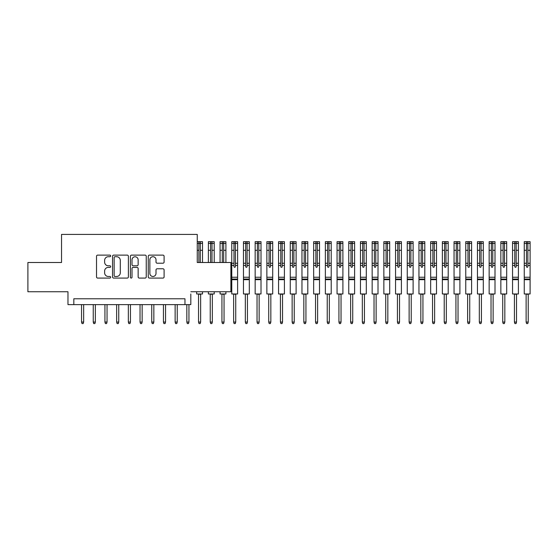 <?xml version="1.0" encoding="UTF-8"?>
<svg xmlns="http://www.w3.org/2000/svg" width="558" height="558" viewBox="0 0 558 558"><rect width="100%" height="100%" fill="white"/><g stroke="black" fill="none" stroke-linecap="round" stroke-linejoin="round"><path stroke-width="0.84" d="M110.672 255.92A0.802 0.802 0 0 0 109.87 255.118L97.671 255.118A1.151 1.151 0 0 0 96.52 256.262L96.52 276.935A1.151 1.151 0 0 0 97.671 278.079L109.87 278.079A0.802 0.802 0 0 0 110.672 277.277A0.802 0.802 0 0 0 109.87 276.475L108.294 276.475A3.676 3.676 0 0 1 104.618 272.799L104.618 271.076A3.676 3.676 0 0 1 108.294 267.401L109.87 267.401A0.802 0.802 0 0 0 110.672 266.598A0.802 0.802 0 0 0 109.87 265.796L108.294 265.796A3.676 3.676 0 0 1 104.618 262.12L104.618 260.398A3.676 3.676 0 0 1 108.294 256.722L109.87 256.722A0.802 0.802 0 0 0 110.672 255.92M162.957 263.209A1.151 1.151 0 0 0 164.101 262.065L164.101 256.262A1.151 1.151 0 0 0 162.957 255.118L149.404 255.118A1.151 1.151 0 0 0 148.254 256.262L148.254 276.935A1.151 1.151 0 0 0 149.404 278.079L162.957 278.079A1.151 1.151 0 0 0 164.101 276.935L164.101 269.926A1.151 1.151 0 0 0 162.957 268.782L157.154 268.782A1.151 1.151 0 0 0 156.01 269.926L156.01 273.406A3.069 3.069 0 0 1 152.934 276.475A3.069 3.069 0 0 1 149.865 273.406L149.865 259.798A3.069 3.069 0 0 1 152.934 256.722A3.069 3.069 0 0 1 156.01 259.798L156.01 262.065A1.151 1.151 0 0 0 157.154 263.209L162.957 263.209M190.815 291.75L230.886 291.75L230.886 262.504L197.253 262.504L197.253 234.423L61.533 234.423L61.533 262.504L27.9 262.504L27.9 291.75L67.971 291.75L67.971 304.619L73.823 304.619L73.823 298.774L184.963 298.774L184.963 304.619L190.815 304.619L190.815 293.975M128.389 256.262A1.151 1.151 0 0 0 127.238 255.118L113.686 255.118A1.151 1.151 0 0 0 112.542 256.262L112.542 276.935A1.151 1.151 0 0 0 113.686 278.079L127.238 278.079A1.151 1.151 0 0 0 128.389 276.935L128.389 256.262M131.548 255.118L145.094 255.118A1.151 1.151 0 0 1 146.245 256.262L146.245 276.935A1.151 1.151 0 0 1 145.094 278.079L139.298 278.079A1.151 1.151 0 0 1 138.147 276.935L138.147 268.551A1.151 1.151 0 0 0 137.003 267.401L133.153 267.401A1.151 1.151 0 0 0 132.009 268.551L132.009 277.277A0.802 0.802 0 0 1 131.2 278.079A0.802 0.802 0 0 1 130.398 277.277L130.398 256.262A1.151 1.151 0 0 1 131.548 255.118M73.823 304.619L184.963 304.619M114.955 256.722A0.802 0.802 0 0 0 114.146 257.524L114.146 275.673A0.802 0.802 0 0 0 114.955 276.475L116.615 276.475A3.676 3.676 0 0 0 120.291 272.799L120.291 260.398A3.676 3.676 0 0 0 116.615 256.722L114.955 256.722M138.147 259.854A3.069 3.069 0 0 0 135.078 256.778A3.069 3.069 0 0 0 132.009 259.854L132.009 264.645A1.151 1.151 0 0 0 133.153 265.796L137.003 265.796A1.151 1.151 0 0 0 138.147 264.645L138.147 259.854M83.651 322.057L83.177 323.577L82.012 323.577L81.545 322.057L83.651 322.057L83.651 304.619M81.545 322.057L81.545 304.619M95.348 322.057L94.881 323.577L93.709 323.577L93.242 322.057L95.348 322.057L95.348 304.619M93.242 322.057L93.242 304.619M107.045 322.057L106.578 323.577L105.406 323.577L104.939 322.057L107.045 322.057L107.045 304.619M104.939 322.057L104.939 304.619M118.749 322.057L118.275 323.577L117.11 323.577L116.643 322.057L118.749 322.057L118.749 304.619M116.643 322.057L116.643 304.619M130.446 322.057L129.979 323.577L128.807 323.577L128.34 322.057L130.446 322.057L130.446 304.619M128.34 322.057L128.34 304.619M142.144 322.057L141.676 323.577L140.504 323.577L140.037 322.057L142.144 322.057L142.144 304.619M140.037 322.057L140.037 304.619M153.848 322.057L153.38 323.577L152.208 323.577L151.741 322.057L153.848 322.057L153.848 304.619M151.741 322.057L151.741 304.619M165.545 322.057L165.077 323.577L163.906 323.577L163.438 322.057L165.545 322.057L165.545 304.619M163.438 322.057L163.438 304.619M177.242 322.057L176.774 323.577L175.603 323.577L175.135 322.057L177.242 322.057L177.242 304.619M175.135 322.057L175.135 304.619M188.946 322.057L188.478 323.577L187.307 323.577L186.839 322.057L188.946 322.057L188.946 304.619M186.839 322.057L186.839 304.619M202.512 291.75L202.512 293.975L196.667 293.975L196.667 291.75M197.253 241.677L202.512 241.677L202.512 262.504M200.294 262.504L200.294 241.823L198.885 241.823L198.885 262.504M198.885 243.504L200.294 243.504M200.643 322.057L200.176 323.577L199.004 323.577L198.536 322.057L200.643 322.057L200.643 294.387L198.125 293.975M198.536 322.057L198.536 294.387M201.054 293.975L200.643 294.387M214.216 262.504L214.216 241.677L208.392 241.677L208.364 262.504M214.216 291.75L214.216 293.975L208.364 293.975L208.364 291.75M211.991 262.504L211.991 241.823L210.589 241.823L210.589 262.504M210.589 243.504L211.991 243.504M212.34 322.057L211.873 323.577L210.708 323.577L210.233 322.057L212.34 322.057L212.34 294.387L209.829 293.975M210.233 322.057L210.233 294.387M212.751 293.975L212.34 294.387M225.913 262.504L225.913 241.677L220.061 241.677L220.061 262.504M225.913 291.75L225.913 293.975L220.061 293.975L220.061 291.75M223.688 262.504L223.688 241.823L222.286 241.823L222.286 262.504M222.286 243.504L223.688 243.504M224.044 322.057L223.577 323.577L222.405 323.577L221.938 322.057L224.044 322.057L224.044 294.387L221.526 293.975M221.938 322.057L221.938 294.387M224.449 293.975L224.044 294.387M235.392 263.264L235.392 241.823L233.983 241.823L233.983 243.386L231.765 243.386L231.765 241.677L237.61 241.677L237.61 263.264L235.392 263.264L235.392 266.598A0.704 0.704 0 0 1 234.688 267.303A0.704 0.704 0 0 1 233.983 266.598L233.983 263.264L231.765 263.264L231.765 293.975L236.153 293.975L235.741 294.387L233.223 293.975M231.765 243.386L231.765 263.264M237.61 263.264L237.61 293.975L236.153 293.975M233.983 243.386L233.983 263.264M233.983 243.504L235.392 243.504M237.61 279.704L231.765 279.704M235.741 322.057L235.274 323.577L234.102 323.577L233.635 322.057L235.741 322.057L235.741 294.387M233.635 322.057L233.635 294.387M247.089 263.264L247.089 241.823L245.687 241.823L245.687 243.386L243.462 243.386L243.462 241.677L249.314 241.677L249.314 263.264L247.089 263.264L247.089 266.598A0.704 0.704 0 0 1 246.385 267.303A0.704 0.704 0 0 1 245.687 266.598L245.687 263.264L243.462 263.264L243.462 293.975L247.85 293.975L247.438 294.387L244.927 293.975M243.462 243.386L243.462 263.264M249.314 263.264L249.314 293.975L247.85 293.975M245.687 243.386L245.687 263.264M245.687 243.504L247.089 243.504M249.314 279.704L243.462 279.704M247.438 322.057L246.971 323.577L245.806 323.577L245.332 322.057L247.438 322.057L247.438 294.387M245.332 322.057L245.332 294.387M258.786 263.264L258.786 241.823L257.384 241.823L257.384 243.386L255.159 243.386L255.159 241.677L261.011 241.677L261.011 263.264L258.786 263.264L258.786 266.598A0.704 0.704 0 0 1 258.089 267.303A0.704 0.704 0 0 1 257.384 266.598L257.384 263.264L255.159 263.264L255.159 293.975L259.547 293.975L259.142 294.387L256.624 293.975M255.159 243.386L255.159 263.264M261.011 263.264L261.011 293.975L259.547 293.975M257.384 243.386L257.384 263.264M257.384 243.504L258.786 243.504M261.011 279.704L255.159 279.704M259.142 322.057L258.675 323.577L257.503 323.577L257.036 322.057L259.142 322.057L259.142 294.387M257.036 322.057L257.036 294.387M270.49 263.264L270.49 241.823L269.082 241.823L269.082 243.386L266.864 243.386L266.864 241.677L272.709 241.677L272.709 263.264L270.49 263.264L270.49 266.598A0.704 0.704 0 0 1 269.786 267.303A0.704 0.704 0 0 1 269.082 266.598L269.082 263.264L266.864 263.264L266.864 293.975L271.251 293.975L270.839 294.387L268.321 293.975M266.864 243.386L266.864 263.264M272.709 263.264L272.709 293.975L271.251 293.975M269.082 243.386L269.082 263.264M269.082 243.504L270.49 243.504M272.709 279.704L266.864 279.704M270.839 322.057L270.372 323.577L269.2 323.577L268.733 322.057L270.839 322.057L270.839 294.387M268.733 322.057L268.733 294.387M282.188 263.264L282.188 241.823L280.786 241.823L280.786 243.386L278.561 243.386L278.561 241.677L284.413 241.677L284.413 263.264L282.188 263.264L282.188 266.598A0.704 0.704 0 0 1 281.483 267.303A0.704 0.704 0 0 1 280.786 266.598L280.786 263.264L278.561 263.264L278.561 293.975L282.948 293.975L282.536 294.387L280.025 293.975M278.561 243.386L278.561 263.264M284.413 263.264L284.413 293.975L282.948 293.975M280.786 243.386L280.786 263.264M280.786 243.504L282.188 243.504M284.413 279.704L278.561 279.704M282.536 322.057L282.069 323.577L280.904 323.577L280.43 322.057L282.536 322.057L282.536 294.387M280.43 322.057L280.43 294.387M293.885 263.264L293.885 241.823L292.483 241.823L292.483 243.386L290.258 243.386L290.258 241.677L296.11 241.677L296.11 263.264L293.885 263.264L293.885 266.598A0.704 0.704 0 0 1 293.187 267.303A0.704 0.704 0 0 1 292.483 266.598L292.483 263.264L290.258 263.264L290.258 293.975L294.645 293.975L294.24 294.387L291.722 293.975M290.258 243.386L290.258 263.264M296.11 263.264L296.11 293.975L294.645 293.975M292.483 243.386L292.483 263.264M292.483 243.504L293.885 243.504M296.11 279.704L290.258 279.704M294.24 322.057L293.773 323.577L292.601 323.577L292.134 322.057L294.24 322.057L294.24 294.387M292.134 322.057L292.134 294.387M305.589 263.264L305.589 241.823L304.18 241.823L304.18 243.386L301.962 243.386L301.962 241.677L307.807 241.677L307.807 263.264L305.589 263.264L305.589 266.598A0.704 0.704 0 0 1 304.884 267.303A0.704 0.704 0 0 1 304.18 266.598L304.18 263.264L301.962 263.264L301.962 293.975L306.349 293.975L305.937 294.387L303.419 293.975M301.962 243.386L301.962 263.264M307.807 263.264L307.807 293.975L306.349 293.975M304.18 243.386L304.18 263.264M304.18 243.504L305.589 243.504M307.807 279.704L301.962 279.704M305.937 322.057L305.47 323.577L304.298 323.577L303.831 322.057L305.937 322.057L305.937 294.387M303.831 322.057L303.831 294.387M317.286 263.264L317.286 241.823L315.884 241.823L315.884 243.386L313.659 243.386L313.659 241.677L319.511 241.677L319.511 263.264L317.286 263.264L317.286 266.598A0.704 0.704 0 0 1 316.581 267.303A0.704 0.704 0 0 1 315.884 266.598L315.884 263.264L313.659 263.264L313.659 293.975L318.046 293.975L317.635 294.387L315.124 293.975M313.659 243.386L313.659 263.264M319.511 263.264L319.511 293.975L318.046 293.975M315.884 243.386L315.884 263.264M315.884 243.504L317.286 243.504M319.511 279.704L313.659 279.704M317.635 322.057L317.167 323.577L316.002 323.577L315.535 322.057L317.635 322.057L317.635 294.387M315.535 322.057L315.535 294.387M328.983 263.264L328.983 241.823L327.581 241.823L327.581 243.386L325.356 243.386L325.356 241.677L331.208 241.677L331.208 263.264L328.983 263.264L328.983 266.598A0.704 0.704 0 0 1 328.285 267.303A0.704 0.704 0 0 1 327.581 266.598L327.581 263.264L325.356 263.264L325.356 293.975L329.743 293.975L329.339 294.387L326.821 293.975M325.356 243.386L325.356 263.264M331.208 263.264L331.208 293.975L329.743 293.975M327.581 243.386L327.581 263.264M327.581 243.504L328.983 243.504M331.208 279.704L325.356 279.704M329.339 322.057L328.871 323.577L327.699 323.577L327.232 322.057L329.339 322.057L329.339 294.387M327.232 322.057L327.232 294.387M340.687 263.264L340.687 241.823L339.285 241.823L339.285 243.386L337.06 243.386L337.06 241.677L342.877 241.677L342.905 263.264L340.687 263.264L340.687 266.598A0.704 0.704 0 0 1 339.982 267.303A0.704 0.704 0 0 1 339.285 266.598L339.285 263.264L337.06 263.264L337.06 293.975L341.447 293.975L341.036 294.387L338.518 293.975M337.06 243.386L337.06 263.264M342.905 263.264L342.905 293.975L341.447 293.975M339.285 243.386L339.285 263.264M339.285 243.504L340.687 243.504M342.905 279.704L337.06 279.704M341.036 322.057L340.568 323.577L339.397 323.577L338.929 322.057L341.036 322.057L341.036 294.387M338.929 322.057L338.929 294.387M352.384 263.264L352.384 241.823L350.982 241.823L350.982 243.386L348.757 243.386L348.757 241.677L354.609 241.677L354.609 263.264L352.384 263.264L352.384 266.598A0.704 0.704 0 0 1 351.686 267.303A0.704 0.704 0 0 1 350.982 266.598L350.982 263.264L348.757 263.264L348.757 293.975L353.144 293.975L352.733 294.387L350.222 293.975M348.757 243.386L348.757 263.264M354.609 263.264L354.609 293.975L353.144 293.975M350.982 243.386L350.982 263.264M350.982 243.504L352.384 243.504M354.609 279.704L348.757 279.704M352.733 322.057L352.265 323.577L351.101 323.577L350.633 322.057L352.733 322.057L352.733 294.387M350.633 322.057L350.633 294.387M364.081 263.264L364.081 241.823L362.679 241.823L362.679 243.386L360.461 243.386L360.461 241.677L366.278 241.677L366.306 263.264L364.081 263.264L364.081 266.598A0.704 0.704 0 0 1 363.384 267.303A0.704 0.704 0 0 1 362.679 266.598L362.679 263.264L360.461 263.264L360.461 293.975L364.848 293.975L364.437 294.387L361.919 293.975M360.461 243.386L360.461 263.264M366.306 263.264L366.306 293.975L364.848 293.975M362.679 243.386L362.679 263.264M362.679 243.504L364.081 243.504M366.306 279.704L360.461 279.704M364.437 322.057L363.969 323.577L362.798 323.577L362.33 322.057L364.437 322.057L364.437 294.387M362.33 322.057L362.33 294.387M375.785 263.264L375.785 241.823L374.383 241.823L374.383 243.386L372.158 243.386L372.158 241.677L378.01 241.677L378.01 263.264L375.785 263.264L375.785 266.598A0.704 0.704 0 0 1 375.081 267.303A0.704 0.704 0 0 1 374.383 266.598L374.383 263.264L372.158 263.264L372.158 293.975L376.545 293.975L376.134 294.387L373.623 293.975M372.158 243.386L372.158 263.264M378.01 263.264L378.01 293.975L376.545 293.975M374.383 243.386L374.383 263.264M374.383 243.504L375.785 243.504M378.01 279.704L372.158 279.704M376.134 322.057L375.667 323.577L374.495 323.577L374.027 322.057L376.134 322.057L376.134 294.387M374.027 322.057L374.027 294.387M387.482 263.264L387.482 241.823L386.08 241.823L386.08 243.386L383.855 243.386L383.855 241.677L389.679 241.677L389.707 263.264L387.482 263.264L387.482 266.598A0.704 0.704 0 0 1 386.785 267.303A0.704 0.704 0 0 1 386.08 266.598L386.08 263.264L383.855 263.264L383.855 293.975L388.242 293.975L387.831 294.387L385.32 293.975M383.855 243.386L383.855 263.264M389.707 263.264L389.707 293.975L388.242 293.975M386.08 243.386L386.08 263.264M386.08 243.504L387.482 243.504M389.707 279.704L383.855 279.704M387.831 322.057L387.364 323.577L386.199 323.577L385.731 322.057L387.831 322.057L387.831 294.387M385.731 322.057L385.731 294.387M399.186 263.264L399.186 241.823L397.777 241.823L397.777 243.386L395.559 243.386L395.559 241.677L401.404 241.677L401.404 263.264L399.186 263.264L399.186 266.598A0.704 0.704 0 0 1 398.482 267.303A0.704 0.704 0 0 1 397.777 266.598L397.777 263.264L395.559 263.264L395.559 293.975L399.947 293.975L399.535 294.387L397.017 293.975M395.559 243.386L395.559 263.264M401.404 263.264L401.404 293.975L399.947 293.975M397.777 243.386L397.777 263.264M397.777 243.504L399.186 243.504M401.404 279.704L395.559 279.704M399.535 322.057L399.068 323.577L397.896 323.577L397.429 322.057L399.535 322.057L399.535 294.387M397.429 322.057L397.429 294.387M410.883 263.264L410.883 241.823L409.481 241.823L409.481 243.386L407.256 243.386L407.256 241.677L413.108 241.677L413.108 263.264L410.883 263.264L410.883 266.598A0.704 0.704 0 0 1 410.179 267.303A0.704 0.704 0 0 1 409.481 266.598L409.481 263.264L407.256 263.264L407.256 293.975L411.644 293.975L411.232 294.387L408.721 293.975M407.256 243.386L407.256 263.264M413.108 263.264L413.108 293.975L411.644 293.975M409.481 243.386L409.481 263.264M409.481 243.504L410.883 243.504M413.108 279.704L407.256 279.704M411.232 322.057L410.765 323.577L409.593 323.577L409.126 322.057L411.232 322.057L411.232 294.387M409.126 322.057L409.126 294.387M422.58 263.264L422.58 241.823L421.178 241.823L421.178 243.386L418.953 243.386L418.953 241.677L424.805 241.677L424.805 263.264L422.58 263.264L422.58 266.598A0.704 0.704 0 0 1 421.883 267.303A0.704 0.704 0 0 1 421.178 266.598L421.178 263.264L418.953 263.264L418.953 293.975L423.341 293.975L422.936 294.387L420.418 293.975M418.953 243.386L418.953 263.264M424.805 263.264L424.805 293.975L423.341 293.975M421.178 243.386L421.178 263.264M421.178 243.504L422.58 243.504M424.805 279.704L418.953 279.704M422.936 322.057L422.462 323.577L421.297 323.577L420.83 322.057L422.936 322.057L422.936 294.387M420.83 322.057L420.83 294.387M434.284 263.264L434.284 241.823L432.875 241.823L432.875 243.386L430.657 243.386L430.657 241.677L436.502 241.677L436.502 263.264L434.284 263.264L434.284 266.598A0.704 0.704 0 0 1 433.58 267.303A0.704 0.704 0 0 1 432.875 266.598L432.875 263.264L430.657 263.264L430.657 293.975L435.045 293.975L434.633 294.387L432.115 293.975M430.657 243.386L430.657 263.264M436.502 263.264L436.502 293.975L435.045 293.975M432.875 243.386L432.875 263.264M432.875 243.504L434.284 243.504M436.502 279.704L430.657 279.704M434.633 322.057L434.166 323.577L432.994 323.577L432.527 322.057L434.633 322.057L434.633 294.387M432.527 322.057L432.527 294.387M445.981 263.264L445.981 241.823L444.58 241.823L444.58 243.386L442.355 243.386L442.355 241.677L448.207 241.677L448.207 263.264L445.981 263.264L445.981 266.598A0.704 0.704 0 0 1 445.277 267.303A0.704 0.704 0 0 1 444.58 266.598L444.58 263.264L442.355 263.264L442.355 293.975L446.742 293.975L446.33 294.387L443.819 293.975M442.355 243.386L442.355 263.264M448.207 263.264L448.207 293.975L446.742 293.975M444.58 243.386L444.58 263.264M444.58 243.504L445.981 243.504M448.207 279.704L442.355 279.704M446.33 322.057L445.863 323.577L444.691 323.577L444.224 322.057L446.33 322.057L446.33 294.387M444.224 322.057L444.224 294.387M457.679 263.264L457.679 241.823L456.277 241.823L456.277 243.386L454.052 243.386L454.052 241.677L459.904 241.677L459.904 263.264L457.679 263.264L457.679 266.598A0.704 0.704 0 0 1 456.981 267.303A0.704 0.704 0 0 1 456.277 266.598L456.277 263.264L454.052 263.264L454.052 293.975L458.439 293.975L458.034 294.387L455.516 293.975M454.052 243.386L454.052 263.264M459.904 263.264L459.904 293.975L458.439 293.975M456.277 243.386L456.277 263.264M456.277 243.504L457.679 243.504M459.904 279.704L454.052 279.704M458.034 322.057L457.56 323.577L456.395 323.577L455.928 322.057L458.034 322.057L458.034 294.387M455.928 322.057L455.928 294.387M469.383 263.264L469.383 241.823L467.974 241.823L467.974 243.386L465.756 243.386L465.756 241.677L471.601 241.677L471.601 263.264L469.383 263.264L469.383 266.598A0.704 0.704 0 0 1 468.678 267.303A0.704 0.704 0 0 1 467.974 266.598L467.974 263.264L465.756 263.264L465.756 293.975L470.143 293.975L469.731 294.387L467.213 293.975M465.756 243.386L465.756 263.264M471.601 263.264L471.601 293.975L470.143 293.975M467.974 243.386L467.974 263.264M467.974 243.504L469.383 243.504M471.601 279.704L465.756 279.704M469.731 322.057L469.264 323.577L468.092 323.577L467.625 322.057L469.731 322.057L469.731 294.387M467.625 322.057L467.625 294.387M481.08 263.264L481.08 241.823L479.678 241.823L479.678 243.386L477.453 243.386L477.453 241.677L483.305 241.677L483.305 263.264L481.08 263.264L481.08 266.598A0.704 0.704 0 0 1 480.375 267.303A0.704 0.704 0 0 1 479.678 266.598L479.678 263.264L477.453 263.264L477.453 293.975L481.84 293.975L481.428 294.387L478.917 293.975M477.453 243.386L477.453 263.264M483.305 263.264L483.305 293.975L481.84 293.975M479.678 243.386L479.678 263.264M479.678 243.504L481.08 243.504M483.305 279.704L477.453 279.704M481.428 322.057L480.961 323.577L479.789 323.577L479.322 322.057L481.428 322.057L481.428 294.387M479.322 322.057L479.322 294.387M492.777 263.264L492.777 241.823L491.375 241.823L491.375 243.386L489.15 243.386L489.15 241.677L495.002 241.677L495.002 263.264L492.777 263.264L492.777 266.598A0.704 0.704 0 0 1 492.079 267.303A0.704 0.704 0 0 1 491.375 266.598L491.375 263.264L489.15 263.264L489.15 293.975L493.537 293.975L493.132 294.387L490.615 293.975M489.15 243.386L489.15 263.264M495.002 263.264L495.002 293.975L493.537 293.975M491.375 243.386L491.375 263.264M491.375 243.504L492.777 243.504M495.002 279.704L489.15 279.704M493.132 322.057L492.658 323.577L491.493 323.577L491.026 322.057L493.132 322.057L493.132 294.387M491.026 322.057L491.026 294.387M504.481 263.264L504.481 241.823L503.072 241.823L503.072 243.386L500.854 243.386L500.854 241.677L506.699 241.677L506.699 263.264L504.481 263.264L504.481 266.598A0.704 0.704 0 0 1 503.776 267.303A0.704 0.704 0 0 1 503.072 266.598L503.072 263.264L500.854 263.264L500.854 293.975L505.241 293.975L504.83 294.387L502.312 293.975M500.854 243.386L500.854 263.264M506.699 263.264L506.699 293.975L505.241 293.975M503.072 243.386L503.072 263.264M503.072 243.504L504.481 243.504M506.699 279.704L500.854 279.704M504.83 322.057L504.362 323.577L503.19 323.577L502.723 322.057L504.83 322.057L504.83 294.387M502.723 322.057L502.723 294.387M516.178 263.264L516.178 241.823L514.776 241.823L514.776 243.386L512.551 243.386L512.551 241.677L518.403 241.677L518.403 263.264L516.178 263.264L516.178 266.598A0.704 0.704 0 0 1 515.473 267.303A0.704 0.704 0 0 1 514.776 266.598L514.776 263.264L512.551 263.264L512.551 293.975L516.938 293.975L516.527 294.387L514.016 293.975M512.551 243.386L512.551 263.264M518.403 263.264L518.403 293.975L516.938 293.975M514.776 243.386L514.776 263.264M514.776 243.504L516.178 243.504M518.403 279.704L512.551 279.704M516.527 322.057L516.059 323.577L514.888 323.577L514.42 322.057L516.527 322.057L516.527 294.387M514.42 322.057L514.42 294.387M527.875 263.264L527.875 241.823L526.473 241.823L526.473 243.386L524.248 243.386L524.248 241.677L530.1 241.677L530.1 263.264L527.875 263.264L527.875 266.598A0.704 0.704 0 0 1 527.177 267.303A0.704 0.704 0 0 1 526.473 266.598L526.473 263.264L524.248 263.264L524.248 293.975L528.635 293.975L528.231 294.387L525.713 293.975M524.248 243.386L524.248 263.264M530.1 263.264L530.1 293.975L528.635 293.975M526.473 243.386L526.473 263.264M526.473 243.504L527.875 243.504M530.1 279.704L524.248 279.704M528.231 322.057L527.763 323.577L526.592 323.577L526.124 322.057L528.231 322.057L528.231 294.387M526.124 322.057L526.124 294.387M198.885 250.291L197.253 250.291M202.512 250.291L200.294 250.291M198.885 243.386L197.253 243.386M202.512 243.386L200.294 243.386M210.589 250.291L208.364 250.291M214.216 250.291L211.991 250.291M210.589 243.386L208.364 243.386M214.216 243.386L211.991 243.386M222.286 250.291L220.061 250.291M225.913 250.291L223.688 250.291M222.286 243.386L220.061 243.386M225.913 243.386L223.688 243.386M233.983 265.427L231.765 265.427M237.61 277.242L231.765 277.242M237.61 265.427L235.392 265.427M233.983 250.291L231.765 250.291M237.61 250.291L235.392 250.291M237.61 243.386L235.392 243.386M237.61 279.042L231.765 279.042M245.687 265.427L243.462 265.427M249.314 277.242L243.462 277.242M249.314 265.427L247.089 265.427M245.687 250.291L243.462 250.291M249.314 250.291L247.089 250.291M249.314 243.386L247.089 243.386M249.314 279.042L243.462 279.042M257.384 265.427L255.159 265.427M261.011 277.242L255.159 277.242M261.011 265.427L258.786 265.427M257.384 250.291L255.159 250.291M261.011 250.291L258.786 250.291M261.011 243.386L258.786 243.386M261.011 279.042L255.159 279.042M269.082 265.427L266.864 265.427M272.709 277.242L266.864 277.242M272.709 265.427L270.49 265.427M269.082 250.291L266.864 250.291M272.709 250.291L270.49 250.291M272.709 243.386L270.49 243.386M272.709 279.042L266.864 279.042M280.786 265.427L278.561 265.427M284.413 277.242L278.561 277.242M284.413 265.427L282.188 265.427M280.786 250.291L278.561 250.291M284.413 250.291L282.188 250.291M284.413 243.386L282.188 243.386M284.413 279.042L278.561 279.042M292.483 265.427L290.258 265.427M296.11 277.242L290.258 277.242M296.11 265.427L293.885 265.427M292.483 250.291L290.258 250.291M296.11 250.291L293.885 250.291M296.11 243.386L293.885 243.386M296.11 279.042L290.258 279.042M304.18 265.427L301.962 265.427M307.807 277.242L301.962 277.242M307.807 265.427L305.589 265.427M304.18 250.291L301.962 250.291M307.807 250.291L305.589 250.291M307.807 243.386L305.589 243.386M307.807 279.042L301.962 279.042M315.884 265.427L313.659 265.427M319.511 277.242L313.659 277.242M319.511 265.427L317.286 265.427M315.884 250.291L313.659 250.291M319.511 250.291L317.286 250.291M319.511 243.386L317.286 243.386M319.511 279.042L313.659 279.042M327.581 265.427L325.356 265.427M331.208 277.242L325.356 277.242M331.208 265.427L328.983 265.427M327.581 250.291L325.356 250.291M331.208 250.291L328.983 250.291M331.208 243.386L328.983 243.386M331.208 279.042L325.356 279.042M339.285 265.427L337.06 265.427M342.905 277.242L337.06 277.242M342.905 265.427L340.687 265.427M339.285 250.291L337.06 250.291M342.905 250.291L340.687 250.291M342.905 243.386L340.687 243.386M342.905 279.042L337.06 279.042M350.982 265.427L348.757 265.427M354.609 277.242L348.757 277.242M354.609 265.427L352.384 265.427M350.982 250.291L348.757 250.291M354.609 250.291L352.384 250.291M354.609 243.386L352.384 243.386M354.609 279.042L348.757 279.042M362.679 265.427L360.461 265.427M366.306 277.242L360.461 277.242M366.306 265.427L364.081 265.427M362.679 250.291L360.461 250.291M366.306 250.291L364.081 250.291M366.306 243.386L364.081 243.386M366.306 279.042L360.461 279.042M374.383 265.427L372.158 265.427M378.01 277.242L372.158 277.242M378.01 265.427L375.785 265.427M374.383 250.291L372.158 250.291M378.01 250.291L375.785 250.291M378.01 243.386L375.785 243.386M378.01 279.042L372.158 279.042M386.08 265.427L383.855 265.427M389.707 277.242L383.855 277.242M389.707 265.427L387.482 265.427M386.08 250.291L383.855 250.291M389.707 250.291L387.482 250.291M389.707 243.386L387.482 243.386M389.707 279.042L383.855 279.042M397.777 265.427L395.559 265.427M401.404 277.242L395.559 277.242M401.404 265.427L399.186 265.427M397.777 250.291L395.559 250.291M401.404 250.291L399.186 250.291M401.404 243.386L399.186 243.386M401.404 279.042L395.559 279.042M409.481 265.427L407.256 265.427M413.108 277.242L407.256 277.242M413.108 265.427L410.883 265.427M409.481 250.291L407.256 250.291M413.108 250.291L410.883 250.291M413.108 243.386L410.883 243.386M413.108 279.042L407.256 279.042M421.178 265.427L418.953 265.427M424.805 277.242L418.953 277.242M424.805 265.427L422.58 265.427M421.178 250.291L418.953 250.291M424.805 250.291L422.58 250.291M424.805 243.386L422.58 243.386M424.805 279.042L418.953 279.042M432.875 265.427L430.657 265.427M436.502 277.242L430.657 277.242M436.502 265.427L434.284 265.427M432.875 250.291L430.657 250.291M436.502 250.291L434.284 250.291M436.502 243.386L434.284 243.386M436.502 279.042L430.657 279.042M444.58 265.427L442.355 265.427M448.207 277.242L442.355 277.242M448.207 265.427L445.981 265.427M444.58 250.291L442.355 250.291M448.207 250.291L445.981 250.291M448.207 243.386L445.981 243.386M448.207 279.042L442.355 279.042M456.277 265.427L454.052 265.427M459.904 277.242L454.052 277.242M459.904 265.427L457.679 265.427M456.277 250.291L454.052 250.291M459.904 250.291L457.679 250.291M459.904 243.386L457.679 243.386M459.904 279.042L454.052 279.042M467.974 265.427L465.756 265.427M471.601 277.242L465.756 277.242M471.601 265.427L469.383 265.427M467.974 250.291L465.756 250.291M471.601 250.291L469.383 250.291M471.601 243.386L469.383 243.386M471.601 279.042L465.756 279.042M479.678 265.427L477.453 265.427M483.305 277.242L477.453 277.242M483.305 265.427L481.08 265.427M479.678 250.291L477.453 250.291M483.305 250.291L481.08 250.291M483.305 243.386L481.08 243.386M483.305 279.042L477.453 279.042M491.375 265.427L489.15 265.427M495.002 277.242L489.15 277.242M495.002 265.427L492.777 265.427M491.375 250.291L489.15 250.291M495.002 250.291L492.777 250.291M495.002 243.386L492.777 243.386M495.002 279.042L489.15 279.042M503.072 265.427L500.854 265.427M506.699 277.242L500.854 277.242M506.699 265.427L504.481 265.427M503.072 250.291L500.854 250.291M506.699 250.291L504.481 250.291M506.699 243.386L504.481 243.386M506.699 279.042L500.854 279.042M514.776 265.427L512.551 265.427M518.403 277.242L512.551 277.242M518.403 265.427L516.178 265.427M514.776 250.291L512.551 250.291M518.403 250.291L516.178 250.291M518.403 243.386L516.178 243.386M518.403 279.042L512.551 279.042M526.473 265.427L524.248 265.427M530.1 277.242L524.248 277.242M530.1 265.427L527.875 265.427M526.473 250.291L524.248 250.291M530.1 250.291L527.875 250.291M530.1 243.386L527.875 243.386M530.1 279.042L524.248 279.042"/></g></svg>
